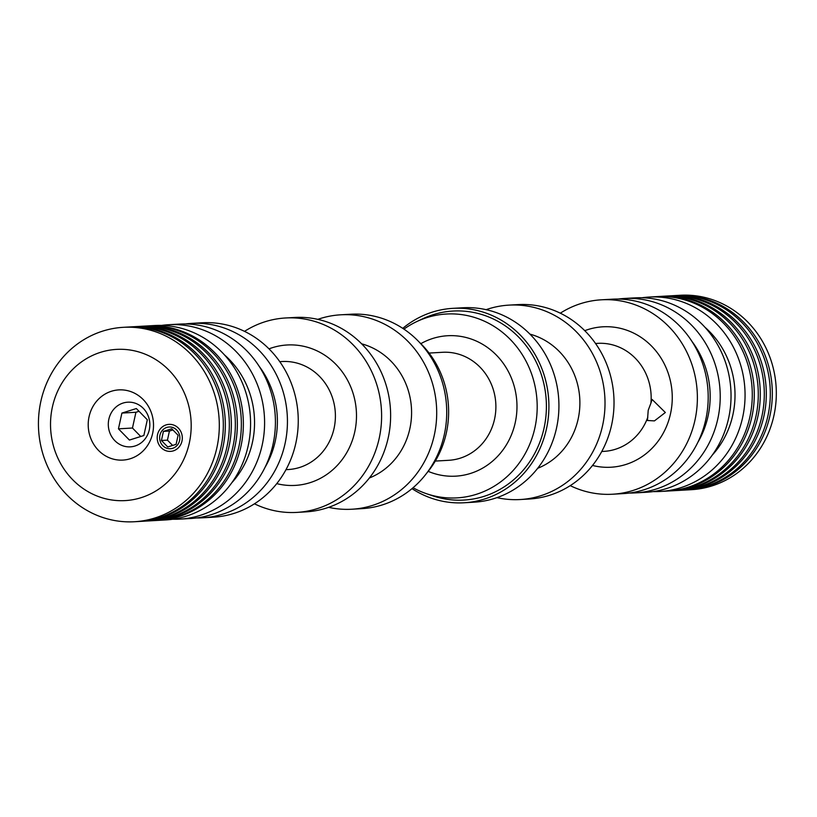 <?xml version="1.0" encoding="UTF-8"?>
<svg xmlns="http://www.w3.org/2000/svg" width="817" height="817" viewBox="0 0 817 817"><rect width="100%" height="100%" fill="white"/><g stroke="black" fill="none" stroke-linecap="round" stroke-linejoin="round"><path stroke-width="1.23" d="M650.935 403.057L648.208 410.328L647.452 420.5L654.437 420.888L665.344 412.503L652.089 399.431L650.935 403.057A54.096 50.235 -93.3 0 0 597.819 343.354L595.532 343.487M254.455 503.813A97.366 90.421 -93.3 0 0 296.765 512.402L305.783 511.881A97.366 90.421 -93.3 0 0 390.455 409.47A97.366 90.421 -93.3 0 0 294.59 317.466L285.572 317.976A97.366 90.421 -93.3 0 0 244.528 331.355M296.765 512.402A97.366 90.421 -93.3 0 0 381.437 409.991A97.366 90.421 -93.3 0 0 285.572 317.976M328.638 507.337A97.366 90.421 -93.3 0 0 351.861 509.226A97.366 90.421 -93.3 0 0 436.533 406.825A97.366 90.421 -93.3 0 0 340.669 314.811A97.366 90.421 -93.3 0 0 317.813 319.355M351.861 509.226L361.88 508.654A97.366 90.421 -93.3 0 0 446.552 406.243A97.366 90.421 -93.3 0 0 350.687 314.228L340.669 314.811M426.678 473.196A92.076 85.509 -93.3 0 0 419.131 342.017M413.055 487.739A92.076 85.509 -93.3 0 0 426.576 493.734A92.076 85.509 -93.3 0 0 537.024 401.035A92.076 85.509 -93.3 0 0 416.67 321.622A92.076 85.509 -93.3 0 0 403.925 329.128M426.576 493.734L432.683 495.807A94.67 87.909 -93.3 0 0 546.236 400.504A94.67 87.909 -93.3 0 0 422.501 318.865L416.67 321.622M411.993 488.637A97.366 90.421 -93.3 0 0 464.066 502.772A97.366 90.421 -93.3 0 0 548.738 400.361A97.366 90.421 -93.3 0 0 452.873 308.346A97.366 90.421 -93.3 0 0 402.761 328.363M464.066 502.772L474.085 502.189A97.366 90.421 -93.3 0 0 558.757 399.789A97.366 90.421 -93.3 0 0 462.892 307.774L452.873 308.346M496.94 497.645A97.366 90.421 -93.3 0 0 520.163 499.534A97.366 90.421 -93.3 0 0 604.846 397.133A97.366 90.421 -93.3 0 0 508.971 305.119A97.366 90.421 -93.3 0 0 486.115 309.663M520.163 499.534L529.181 499.024A97.366 90.421 -93.3 0 0 613.853 396.613A97.366 90.421 -93.3 0 0 517.988 304.598L508.971 305.119M570.225 485.645A97.366 90.421 -93.3 0 0 612.536 494.224A97.366 90.421 -93.3 0 0 697.207 391.813A97.366 90.421 -93.3 0 0 601.343 299.808A97.366 90.421 -93.3 0 0 560.299 313.187M612.536 494.224L623.351 493.601A97.366 90.421 -93.3 0 0 708.022 391.19A97.366 90.421 -93.3 0 0 612.158 299.185L601.343 299.808M629.345 493.039A97.366 90.421 -93.3 0 0 635.371 492.906A97.366 90.421 -93.3 0 0 720.053 390.506A97.366 90.421 -93.3 0 0 624.178 298.491A97.366 90.421 -93.3 0 0 618.183 299.053M635.371 492.906L646.196 492.283A97.366 90.421 -93.3 0 0 730.868 389.883A97.366 90.421 -93.3 0 0 635.003 297.868L624.178 298.491M653.192 491.589A97.366 90.421 -93.3 0 0 660.218 491.477A97.366 90.421 -93.3 0 0 744.89 389.076A97.366 90.421 -93.3 0 0 649.025 297.061A97.366 90.421 -93.3 0 0 642.029 297.756M660.218 491.477L667.428 491.058A97.366 90.421 -93.3 0 0 752.11 388.657A97.366 90.421 -93.3 0 0 656.245 296.642L649.025 297.061M668.429 490.997A97.366 90.421 -93.3 0 0 669.429 490.946A97.366 90.421 -93.3 0 0 754.111 388.545A97.366 90.421 -93.3 0 0 658.247 296.53A97.366 90.421 -93.3 0 0 657.246 296.591M669.429 490.946L673.443 490.721A97.366 90.421 -93.3 0 0 758.115 388.31A97.366 90.421 -93.3 0 0 662.25 296.295L658.247 296.53M674.444 490.649A97.366 90.421 -93.3 0 0 675.445 490.598A97.366 90.421 -93.3 0 0 760.116 388.198A97.366 90.421 -93.3 0 0 664.252 296.183A97.366 90.421 -93.3 0 0 663.251 296.244M675.445 490.598L679.448 490.374A97.366 90.421 -93.3 0 0 764.13 387.963A97.366 90.421 -93.3 0 0 668.265 295.948L664.252 296.183M680.459 490.302A97.366 90.421 -93.3 0 0 681.46 490.251A97.366 90.421 -93.3 0 0 766.132 387.85A97.366 90.421 -93.3 0 0 670.267 295.836A97.366 90.421 -93.3 0 0 669.266 295.897M681.46 490.251L685.463 490.026A97.366 90.421 -93.3 0 0 770.135 387.615A97.366 90.421 -93.3 0 0 674.27 295.611L670.267 295.836M686.464 489.965A97.366 90.421 -93.3 0 0 687.465 489.914A97.366 90.421 -93.3 0 0 772.147 387.503A97.366 90.421 -93.3 0 0 676.272 295.488A97.366 90.421 -93.3 0 0 675.271 295.56M687.465 489.914L691.478 489.679A97.366 90.421 -93.3 0 0 776.15 387.278A97.366 90.421 -93.3 0 0 680.285 295.264L676.272 295.488M159.918 435.277A10.887 10.11 86.7 0 1 169.139 426.995A10.887 10.11 86.7 0 1 179.852 437.289A10.887 10.11 86.7 0 1 170.385 448.737A10.887 10.11 86.7 0 1 159.918 435.277M152.646 433.357A35.162 32.649 86.7 0 1 98.469 450.371A35.162 32.649 86.7 0 1 111.469 391.241A35.162 32.649 86.7 0 1 152.646 433.357M52.4 406.968A75.736 70.323 -93.3 0 0 141.086 497.696A75.736 70.323 -93.3 0 0 169.088 370.326A75.736 70.323 -93.3 0 0 52.4 406.968M40.85 401.351A97.366 90.421 -93.3 0 0 134.468 521.736A97.366 90.421 -93.3 0 0 219.14 419.335A97.366 90.421 -93.3 0 0 123.275 327.321A97.366 90.421 -93.3 0 0 40.85 401.351M134.468 521.736L138.471 521.512A97.366 90.421 -93.3 0 0 223.153 419.101A97.366 90.421 -93.3 0 0 127.289 327.086L123.275 327.321M139.472 521.44A97.366 90.421 -93.3 0 0 140.483 521.389A97.366 90.421 -93.3 0 0 225.155 418.988A97.366 90.421 -93.3 0 0 129.29 326.974A97.366 90.421 -93.3 0 0 128.289 327.035M140.483 521.389L144.486 521.164A97.366 90.421 -93.3 0 0 229.158 418.753A97.366 90.421 -93.3 0 0 133.294 326.749L129.29 326.974M145.487 521.103A97.366 90.421 -93.3 0 0 146.488 521.052A97.366 90.421 -93.3 0 0 231.17 418.641A97.366 90.421 -93.3 0 0 135.295 326.626A97.366 90.421 -93.3 0 0 134.294 326.698M146.488 521.052L150.502 520.817A97.366 90.421 -93.3 0 0 235.173 418.416A97.366 90.421 -93.3 0 0 139.309 326.402L135.295 326.626M151.502 520.756A97.366 90.421 -93.3 0 0 152.503 520.705A97.366 90.421 -93.3 0 0 237.175 418.294A97.366 90.421 -93.3 0 0 141.31 326.279A97.366 90.421 -93.3 0 0 140.31 326.351M152.503 520.705L156.507 520.47A97.366 90.421 -93.3 0 0 241.189 418.069A97.366 90.421 -93.3 0 0 145.314 326.054L141.31 326.279M157.507 520.409A97.366 90.421 -93.3 0 0 158.508 520.358A97.366 90.421 -93.3 0 0 243.19 417.947A97.366 90.421 -93.3 0 0 147.326 325.942A97.366 90.421 -93.3 0 0 146.325 326.003M158.508 520.358L165.728 519.939A97.366 90.421 -93.3 0 0 250.4 417.538A97.366 90.421 -93.3 0 0 154.536 325.523L147.326 325.942M172.724 519.244A97.366 90.421 -93.3 0 0 179.75 519.132A97.366 90.421 -93.3 0 0 264.422 416.731A97.366 90.421 -93.3 0 0 168.557 324.717A97.366 90.421 -93.3 0 0 161.562 325.411M179.75 519.132L190.565 518.509A97.366 90.421 -93.3 0 0 275.247 416.108A97.366 90.421 -93.3 0 0 179.383 324.094L168.557 324.717M196.57 517.947A97.366 90.421 -93.3 0 0 202.596 517.815A97.366 90.421 -93.3 0 0 287.267 415.414A97.366 90.421 -93.3 0 0 191.403 323.399A97.366 90.421 -93.3 0 0 185.398 323.961M202.596 517.815L213.411 517.192A97.366 90.421 -93.3 0 0 298.082 414.791A97.366 90.421 -93.3 0 0 202.218 322.776L191.403 323.399M108.855 419.192A22.365 20.762 86.7 0 1 127.789 402.189A22.365 20.762 86.7 0 1 149.286 429.844A22.365 20.762 86.7 0 1 130.352 446.848A22.365 20.762 86.7 0 1 108.855 419.192M121.907 413.075L136.347 408.541L147.315 419.764L143.853 435.522L129.413 440.057L118.445 428.833L121.907 413.075L135.928 412.268L132.466 428.026L140.749 436.503M139.033 411.298L135.928 412.268M118.445 428.833L132.466 428.026M172.653 424.738A13.521 12.561 86.7 0 1 182.273 439.127A13.521 12.561 86.7 0 1 170.539 451.372A13.521 12.561 86.7 0 1 157.221 438.586A13.521 12.561 86.7 0 1 168.986 424.37A13.521 12.561 86.7 0 1 172.653 424.738M176.094 444.346L167.761 446.97L161.429 440.486L163.42 431.386L171.764 428.772L178.096 435.257L176.094 444.346M172.918 429.946L169.436 431.039L167.434 440.138L172.622 445.439M161.429 440.486L167.434 440.138M163.42 431.386L169.436 431.039M285.981 469.673L288.268 469.54A54.096 50.235 -93.3 0 0 335.307 412.646A54.096 50.235 -93.3 0 0 282.049 361.533L279.761 361.665M369.386 477.986A70.323 65.299 -93.3 0 0 411.462 408.265A70.323 65.299 -93.3 0 0 361.665 343.834M435.287 461.074L448.758 460.298A54.096 50.235 -93.3 0 0 495.796 403.414A54.096 50.235 -93.3 0 0 442.538 352.29L429.068 353.067M428.2 471.348A70.323 65.299 -93.3 0 0 516.855 402.199A70.323 65.299 -93.3 0 0 420.847 343.671M537.688 468.294A70.323 65.299 -93.3 0 0 579.764 398.573A70.323 65.299 -93.3 0 0 529.967 334.143M601.751 451.495L604.039 451.362A54.096 50.235 -93.3 0 0 647.83 417.181M592.529 465.455A70.323 65.299 -93.3 0 0 672.136 393.263A70.323 65.299 -93.3 0 0 584.768 330.681M697.8 442.436A86.551 80.372 -93.3 0 0 691.989 341.465M712.261 455.12A86.551 80.372 -93.3 0 0 704.897 327.208M231.793 482.776A86.551 80.372 -93.3 0 0 224.43 354.864M265.025 467.344A86.551 80.372 -93.3 0 0 259.214 366.373M276.759 483.633A70.323 65.299 -93.3 0 0 356.365 411.441A70.323 65.299 -93.3 0 0 268.997 348.859"/></g></svg>
